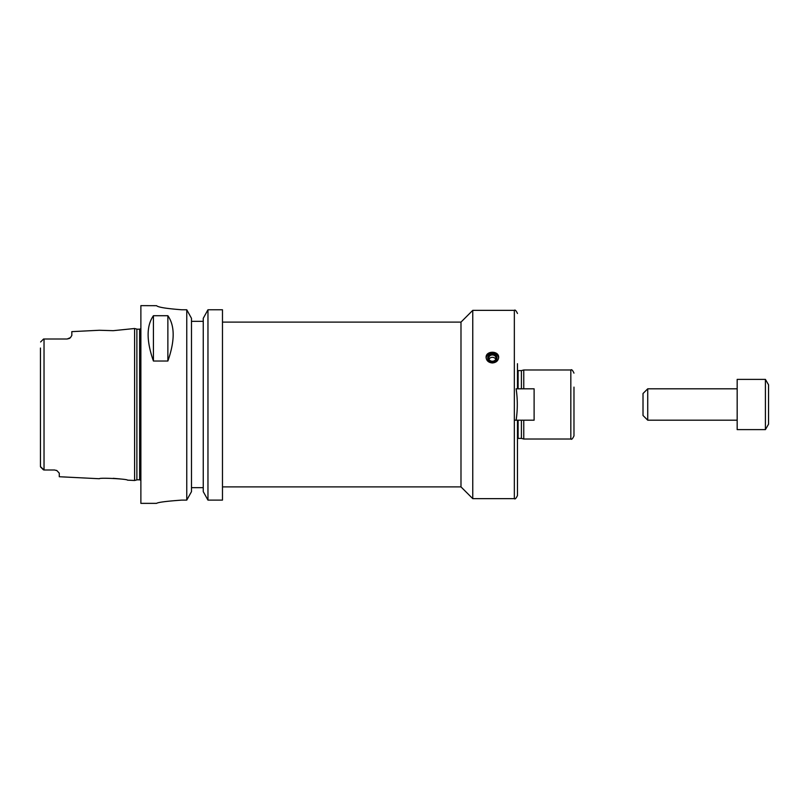 <?xml version="1.0" encoding="UTF-8"?>
<svg xmlns="http://www.w3.org/2000/svg" width="809" height="809" viewBox="0 0 809 809"><rect width="100%" height="100%" fill="white"/><g stroke="black" fill="none" stroke-linecap="round" stroke-linejoin="round"><path stroke-width="1.21" d="M517.477 363.706L517.477 388.805M517.477 420.195L517.477 495.512C516.071 498.445 515.03 499.487 514.342 498.647L514.342 310.353C515.03 309.513 516.071 310.555 517.477 313.488M516.132 420.195C517.689 409.728 517.689 399.272 516.132 388.805L534.112 388.805L534.112 420.195L514.342 420.195M222.475 322.113L460.988 322.113L472.759 310.353L472.759 498.647L514.342 498.647M492.378 362.968C488.565 362.604 486.472 360.763 486.098 357.426C485.713 350.53 499.032 350.53 498.647 357.426C498.273 360.763 496.19 362.604 492.378 362.968M498.617 357.993A6.28 5.441 0 0 0 492.378 353.139A6.28 5.441 0 0 0 486.128 357.993M487.726 358.104A4.642 4.025 0 0 0 494.693 361.583A4.642 4.025 0 0 0 494.693 354.615A4.642 4.025 0 0 0 487.726 358.104M488.747 358.104A3.62 3.135 0 0 0 495.998 358.104A3.62 3.135 0 0 0 488.747 358.104M495.735 359.277A3.62 3.135 0 0 0 489.01 359.277M460.988 322.113L460.988 486.887L472.759 498.647M521.411 420.195L521.411 438.397L523.757 439.024L570.83 439.024C571.599 439.823 572.641 438.771 573.975 435.879L573.975 387.117M518.104 388.805L518.104 370.603L521.411 370.603L521.411 388.805M523.757 420.195L523.757 439.024M521.411 370.603L523.757 369.976L523.757 388.805M573.975 424.897L573.975 421.883M573.975 389.594L573.975 387.238M222.475 309.766L207.964 309.766L222.475 309.766L222.475 500.114L207.964 500.114L207.964 309.766L203.251 318.321L203.251 491.65L207.964 500.114M203.251 321.335L191.48 321.335M156.572 305.691C158.048 307.248 166.421 308.603 181.681 309.766C166.421 308.603 158.048 307.248 156.572 305.691L140.877 305.64L140.877 503.36L156.572 503.36M181.681 500.114C166.432 501.216 158.058 502.288 156.572 503.36C158.058 502.288 166.432 501.216 181.681 500.114L186.768 500.114L191.48 491.65L191.48 318.321L186.768 309.766L181.681 309.766M186.768 309.766L186.768 500.114M167.868 315.712C174.936 325.815 174.936 340.923 167.868 361.026L153.427 361.026C146.358 340.923 146.358 325.815 153.427 315.712L167.868 315.712L167.868 361.026M153.427 361.026L153.427 315.712M191.48 487.665L203.251 487.665M54.577 469.999L44.03 469.999L54.577 469.999L56.964 470.646L59.279 473.164L59.279 476.734L99.345 478.736C99.143 477.482 127.711 478.958 127.468 480.142L134.597 480.495L134.597 328.505L113.22 330.679L99.345 330.264L113.22 330.679M119.803 478.888L113.22 478.321M56.317 470.332L56.903 470.616M40.45 348.042L40.45 466.601L44.03 469.999L44.03 339.001L45.011 339.001L43.585 339.001M69.291 338.475A4.712 4.712 0 0 0 70.464 337.616A4.712 4.712 0 0 1 69.291 338.475L67.127 339.001L70.464 337.616L71.829 335.452L71.829 331.639L99.345 330.264M67.127 339.001L45.011 339.001M40.612 341.974L43.453 339.133M40.612 467.026L43.453 469.867L40.45 466.601L40.45 460.958M737.171 404.5L737.171 429.609L765.415 429.609L765.415 379.391L737.171 379.391L737.171 404.5M765.415 379.391L768.55 384.831L768.55 424.169L765.415 429.609M647.726 420.195L647.726 388.805L643.013 393.518L643.013 415.482L647.726 420.195L737.171 420.195M518.104 420.195L518.104 438.397L517.477 438.559M523.757 369.976L570.83 369.976L570.83 439.024M136.883 479.889L136.883 329.111L136.883 479.889L134.597 480.495M137.368 329.182L139.623 329.182L139.623 479.818L140.877 480.303M472.759 310.353L514.342 310.353M222.475 486.887L460.988 486.887M518.104 370.603L517.477 370.441M518.104 438.397L521.411 438.397M570.83 369.976C571.599 369.177 572.641 370.229 573.975 373.121M136.883 329.111L134.597 328.505M137.368 479.818L139.623 479.818M139.623 329.182L140.877 328.697M647.726 388.805L737.171 388.805"/></g></svg>
